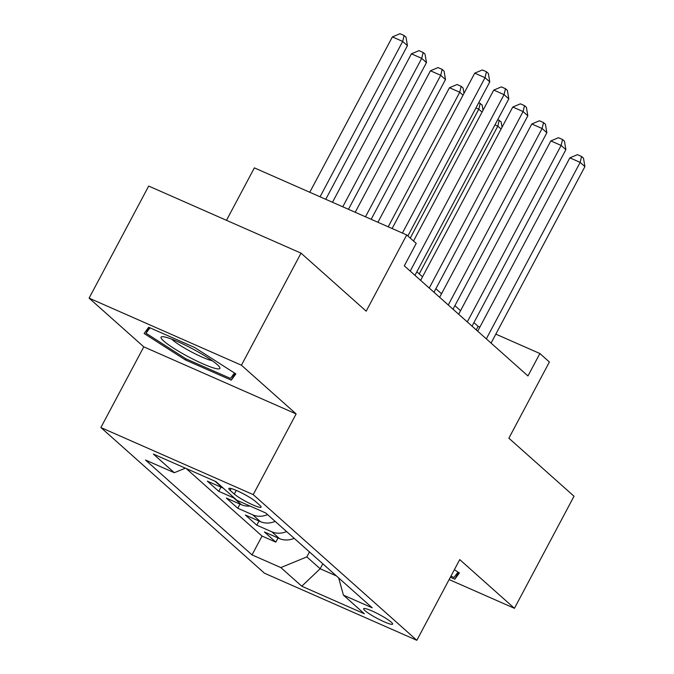 <?xml version="1.0" encoding="UTF-8"?>
<svg xmlns="http://www.w3.org/2000/svg" width="674" height="674" viewBox="0 0 674 674"><rect width="100%" height="100%" fill="white"/><g stroke="black" fill="none" stroke-linecap="round" stroke-linejoin="round"><path stroke-width="1.01" d="M391.324 622.22A16.395 2.199 -152 0 0 375.544 612.615A16.395 2.199 -152 0 0 363.674 608.715A16.395 2.199 -152 0 0 364.971 610.619A16.395 2.199 -152 0 0 380.759 620.215A16.395 2.199 -152 0 0 392.63 624.116A16.395 2.199 -152 0 0 391.324 622.22M100.881 427.543L264.503 573.229L416.835 640.3L253.222 494.615L100.881 427.543L143.789 346.849L296.13 413.92L241.427 365.215L89.094 298.144L143.789 346.849M89.094 298.144L148.684 186.066L301.025 253.138L366.184 311.161L406.708 234.948L254.368 167.877L226.481 220.322M449.137 579.556L514.439 608.31L574.029 496.233L508.87 438.21L549.394 362.005L539.882 353.53L495.837 334.136M241.427 365.215L301.025 253.138M223.246 488.119A20.498 17.785 -48.3 0 1 222.361 487.765L207.331 481.152L218.747 491.312L220.962 487.15M249.987 506.031A20.498 17.785 -48.3 0 1 241.385 504.708L226.363 498.086L237.77 508.255L239.986 504.093M275.169 521.381A20.498 17.785 -48.3 0 1 260.408 521.642L245.387 515.029L256.802 525.198L259.01 521.027M406.708 234.948L416.22 243.415L404.299 265.834L527.961 375.949L539.882 353.53M230.12 490.352L234.308 494.076A15.881 2.132 -152 0 0 249.599 503.377A15.881 2.132 -152 0 0 261.091 507.151A15.881 2.132 -152 0 0 259.827 505.315L255.648 501.591A15.881 2.132 -152 0 0 240.357 492.281A15.881 2.132 -152 0 0 228.857 488.507A15.881 2.132 -152 0 0 230.12 490.352L231.089 488.532M338.693 577.947L343.42 595.134L372.242 607.822L265.699 512.956L236.886 500.268L215.958 481.632L153.369 454.074L174.296 472.71L145.483 460.022L252.017 554.887L280.839 567.575L306.847 556.901L320.158 568.755L336.402 575.908M343.42 595.134L364.348 613.77L301.767 586.212L280.839 567.575M186.176 468.523L262.034 536.066L275.826 542.132L278.042 537.97M294.201 538.324A20.498 17.785 -48.3 0 1 279.44 538.585L264.41 531.971L275.826 542.132M286.585 531.55A20.498 17.785 131.7 0 1 271.824 531.811L256.802 525.198M267.561 514.607A20.498 17.785 131.7 0 1 252.801 514.869L237.77 508.255M234.662 498.288A20.498 17.785 131.7 0 1 233.777 497.926L218.747 491.312M296.13 413.92L253.222 494.615M514.439 608.31L459.744 559.605L416.835 640.3M479.863 327.109L478.127 326.342L473.932 322.61M460.553 310.697L454.908 305.667M441.529 293.754L435.884 288.733M422.505 276.82L416.861 271.791M322.804 563.793L320.158 568.755L301.767 586.212M309.484 551.939L306.847 556.901M476.24 329.889L478.127 326.342M185.367 468.169L174.296 472.71M262.034 536.066L252.017 554.887M144.118 333.504L185.417 359.95L231.292 380.144L235.875 373.901L194.575 347.455L148.693 327.252L144.118 333.504M450.375 577.23L454.84 579.202L459.415 572.951L454.369 569.715M234.931 373.295L231.292 380.144M186.007 358.838L185.417 359.95M458.48 572.352L454.84 579.202M402.412 233.052L485.027 77.678L489.779 81.916L407.863 235.976M392.116 228.528L474.732 73.154L485.027 77.678L486.459 71.764L488.364 73.458L489.779 81.916M474.732 73.154L482.348 69.953L486.459 71.764M325.744 199.302L407.433 45.664L402.681 41.426L392.386 36.901L309.77 192.275M392.386 36.901L400.002 33.7L404.114 35.511L402.681 41.426L320.066 196.8M404.114 35.511L406.018 37.205L407.433 45.664M217.23 364.583A33.304 4.474 -152 0 0 188.636 346.807A33.304 4.474 -152 0 0 162.383 336.68A33.304 4.474 -152 0 0 163.706 341.019A33.304 4.474 -152 0 0 199.167 362.149A33.304 4.474 -152 0 0 219.547 367.077A33.304 4.474 -152 0 0 217.23 364.583M171.693 339.157A25.216 3.387 -152 0 0 172.384 339.797A25.216 3.387 -152 0 0 191.955 352.182A25.216 3.387 -152 0 0 212.293 360.742M234.468 373L230.483 378.426L186.032 358.863L146.022 333.234L149.99 327.825M149.106 327.438L146.022 333.234M458.008 572.049L454.032 577.483L450.957 576.127M410.213 271.1L504.051 94.621L508.803 98.859L414.973 275.337M413.516 241.006L493.756 90.089L504.051 94.621L505.483 88.707L507.387 90.4L508.803 98.859M493.756 90.089L501.372 86.895L505.483 88.707M429.237 288.042L523.075 111.564L527.835 115.802L433.997 292.272M420.618 280.367L512.779 107.031L523.075 111.564L524.515 105.65L526.411 107.343L527.835 115.802M512.779 107.031L520.395 103.83L524.515 105.65M448.269 304.985L542.098 128.507L546.858 132.736L453.021 309.214M439.642 297.301L531.803 123.974L542.098 128.507L543.539 122.584L545.443 124.277L546.858 132.736M531.803 123.974L539.419 120.772L543.539 122.584M467.293 321.919L561.122 145.441L565.882 149.679L472.044 326.157M458.665 314.244L550.835 140.917L561.122 145.441L562.563 139.526L564.467 141.22L565.882 149.679M550.835 140.917L558.443 137.715L562.563 139.526M348.458 209.302L426.465 62.606L421.705 58.368L411.41 53.836L332.484 202.276M411.41 53.836L419.026 50.643L423.146 52.454L421.705 58.368L342.78 206.8M423.146 52.454L425.041 54.147L426.465 62.606M371.172 219.303L445.489 79.549L440.729 75.311L430.433 70.778L355.206 212.276M430.433 70.778L438.049 67.585L442.169 69.397L440.729 75.311L365.493 216.801M442.169 69.397L444.073 71.09L445.489 79.549M463.03 95.16L459.752 92.254L449.465 87.721L377.92 222.277M449.465 87.721L457.073 84.52L461.193 86.331L459.752 92.254L388.216 226.801M461.193 86.331L463.097 88.024L463.99 93.357M482.053 112.103L478.784 109.188L410.239 238.099M478.767 102.633L482.121 104.967L483.014 110.3M480.217 103.274L478.784 109.188L475.945 107.941M486.316 338.862L580.154 162.383L584.906 166.621L491.068 343.1M477.697 331.187L569.859 157.851L580.154 162.383L581.586 156.469L583.49 158.163L584.906 166.621M569.859 157.851L577.466 154.658L581.586 156.469M501.077 129.046L497.808 126.131L419.236 273.905M497.791 119.576L501.144 121.91L502.037 127.234M499.24 120.216L497.808 126.131L494.969 124.884M279.44 538.585L271.824 531.811M260.408 521.642L252.801 514.869M241.385 504.708L233.777 497.926M222.361 487.765L214.998 481.211M236.254 490.402L234.308 494.076"/></g></svg>
